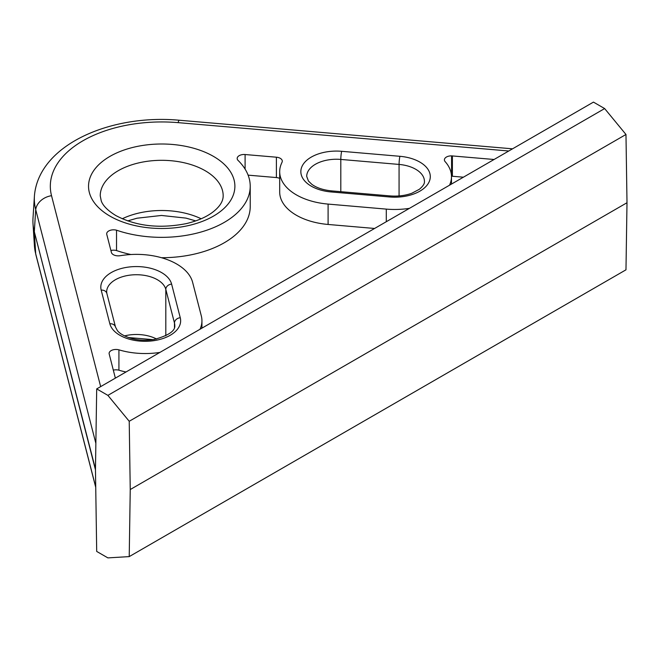 <?xml version="1.0" encoding="UTF-8"?>
<svg xmlns="http://www.w3.org/2000/svg" width="660" height="660" viewBox="0 0 660 660"><rect width="100%" height="100%" fill="white"/><g stroke="black" fill="none" stroke-linecap="round" stroke-linejoin="round"><path stroke-width="0.99" d="M508.778 151L178.076 122.636A17.564 2.104 -85.1 0 1 179.363 120.244C112.233 114.015 41.976 143.401 34.815 192.39A127.372 73.54 -0 0 0 34.419 196.061A127.372 73.54 -0 0 0 35.706 209.575L34.312 231.718L95.469 469.087L96.698 388.905L593.456 102.11L604.642 108.57L625.977 134.483L627 202.736L625.977 269.816L129.22 556.611L130.243 489.538L129.22 421.278L107.893 395.373L96.698 388.905M100.658 386.62L51.529 195.698A111.375 64.3 180 0 1 178.076 122.644A17.564 2.104 -85.1 0 1 178.076 122.636M159.918 352.415A56.785 32.785 180 0 1 118.924 349.833A6.905 3.985 180 0 0 109.098 353.447A6.905 3.985 180 0 0 109.098 353.603L115.36 378.139M409.447 208.345A56.785 32.785 180 0 1 386.298 209.113L328.094 204.088A56.785 32.785 180 0 1 279.691 171.666A56.785 32.785 180 0 1 281.391 163.705L282.084 162.121A6.905 3.985 180 0 0 282.29 161.147A6.905 3.985 180 0 0 276.391 157.204L245.099 154.531A6.905 3.985 180 0 0 237.179 158.474A6.905 3.985 180 0 0 237.823 160.165A88.514 51.109 180 0 1 250.222 186.244A88.514 51.109 180 0 1 205.499 230.653A88.514 51.109 180 0 1 116.531 230.191A6.905 3.985 180 0 0 106.697 233.805A6.905 3.985 180 0 0 106.771 234.391L111.408 252.458A6.905 3.985 180 0 0 119.914 255.742L122.669 255.346A56.785 32.785 180 0 1 192.621 282.307L201.308 315.909A56.785 32.785 180 0 1 201.935 320.752A56.785 32.785 180 0 1 199.98 329.282M494.076 159.489L451.58 155.875A6.905 3.985 180 0 0 444.403 159.86A6.905 3.985 180 0 0 445.055 161.543A56.785 32.785 180 0 1 451.473 176.682A56.785 32.785 180 0 1 449.518 185.212M95.733 487.121L35.706 253.82A17.564 14.182 165.6 0 0 35.937 254.966L34.815 249.414A127.372 73.54 -0 0 0 35.706 253.786M35.706 253.82L34.312 231.718L95.469 469.829L96.698 551.43L107.893 557.89L129.22 556.611M95.873 443.404L35.706 209.591A17.564 14.182 165.6 0 1 51.529 195.698A17.564 14.182 165.6 0 0 51.529 195.698M95.469 469.829L95.469 469.087M34.419 196.061L33 218.147A128.791 74.357 -0 0 0 33 223.657L34.419 245.743A127.372 73.54 -0 0 0 34.815 249.414M33 223.657A128.791 74.357 -0 0 0 34.312 231.825L34.312 231.817M452.389 155.892L452.389 176.253L451.58 176.237A6.905 3.985 0 0 0 451.465 176.237M463.386 177.202L452.389 176.253M374.599 228.467L328.094 224.458A56.785 32.785 0 0 1 279.691 192.027L279.691 171.666M279.691 178.398A6.905 3.985 0 0 0 276.391 177.565L248.111 175.148M116.531 230.191L116.531 250.552A88.514 51.109 0 0 0 130.911 254.521M161.452 257.714A88.514 51.109 0 0 0 250.222 206.605L250.222 186.244M116.531 250.552A6.905 3.985 0 0 0 110.905 250.495M118.924 349.833L118.924 370.194A56.785 32.785 0 0 0 126.011 371.984M118.924 370.194A6.905 3.985 0 0 0 113.289 370.144M107.893 395.373L604.642 108.57M130.243 489.538L627 202.736M129.22 421.278L625.977 134.483M174.471 327.508L174.471 323.012A29.741 17.168 0 0 1 174.793 325.528C175.403 330.899 168.514 335.552 154.135 339.471C146.767 340.675 139.565 340.436 132.536 338.762C120.994 335.519 118.099 331.477 117.406 330.611L115.517 327.096A5.857 4.727 165.6 0 0 109.849 323.771A35.59 20.551 0 0 0 150.282 341.08A35.59 20.551 0 0 0 180.262 317.732L171.608 284.097A5.857 4.727 165.6 0 0 165.817 289.377L165.817 335.791M109.849 323.771L101.194 290.136A35.59 20.551 180 0 1 131.167 266.788A35.59 20.551 180 0 1 171.608 284.097M109.964 216.117A73.177 42.248 180 0 1 142.766 145.439A73.177 42.248 180 0 1 232.394 197.183A73.177 42.248 180 0 1 109.964 216.117M399.069 195.938L399.069 164.431A29.741 17.168 0 0 1 424.438 181.409C424.735 183.571 423.035 186.194 419.356 189.288L411.865 193.223C405.248 195.624 397.947 196.515 389.969 195.904A5.857 0.701 94.9 0 0 389.466 196.96L331.213 191.961A35.59 20.551 180 0 1 301.232 168.613A35.59 20.551 180 0 1 341.674 151.305A5.857 0.701 94.9 0 0 340.808 159.431L340.808 191.689M389.466 196.96A35.59 20.551 0 0 0 429.907 179.652A35.59 20.551 0 0 0 399.927 156.304L341.674 151.305M451.58 155.875L451.58 176.237M386.298 209.113L386.298 221.71M328.094 204.088L328.094 224.458M276.391 157.204L276.391 177.565M245.099 154.531L245.099 169.108M100.237 195.805A61.471 35.492 180 0 1 161.708 160.314A61.471 35.492 180 0 1 223.179 195.805C223.187 201.382 219.664 206.869 212.594 212.264C206.035 217.181 197.299 220.96 186.392 223.591C159.472 228.88 135.952 226.198 115.813 215.539C107.745 210.565 102.894 205.672 101.244 200.887L100.237 195.805M122.257 218.773A61.471 35.492 180 0 1 201.151 218.773M389.969 195.904L331.708 190.905A5.857 0.701 94.9 0 0 331.213 191.961M399.927 156.304A5.857 0.701 94.9 0 0 399.069 164.431L340.808 159.431A29.741 17.168 180 0 0 306.702 176.418L308.443 181.038L311.784 184.288C316.536 187.819 323.177 190.03 331.708 190.905M115.517 327.096L106.862 293.461A5.857 4.727 165.6 0 0 101.194 290.136M180.262 317.732A5.857 4.727 165.6 0 0 174.471 323.012L165.817 289.377A29.741 17.168 180 0 0 134.211 274.774A29.741 17.168 180 0 0 106.656 291.901L106.862 293.461M124.525 335.907A29.741 17.168 180 0 1 156.519 339.009M512.548 148.822L179.363 120.244M95.741 487.377L35.937 254.966M451.473 176.682L451.473 184.082M201.935 320.752L201.935 328.152M127.685 220.902L137.024 218.212L161.477 215.457L185.98 218.113L195.723 220.902M153.046 339.644L128.411 337.532"/></g></svg>
